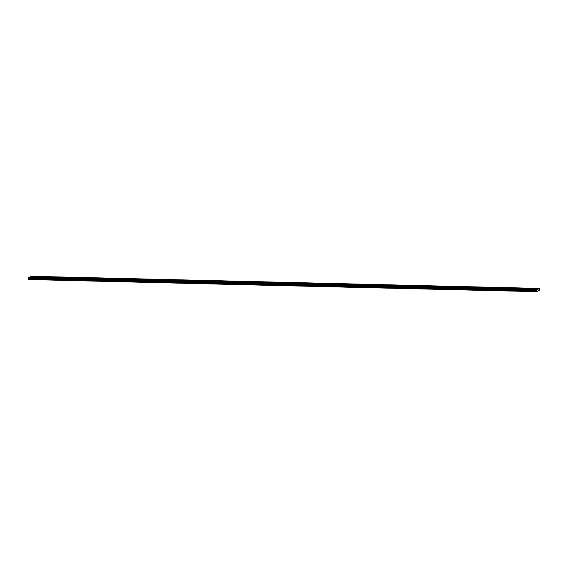 <?xml version="1.0" encoding="UTF-8"?>
<svg xmlns="http://www.w3.org/2000/svg" width="568" height="568" viewBox="0 0 568 568"><rect width="100%" height="100%" fill="white"/><g stroke="black" fill="none" stroke-linecap="round" stroke-linejoin="round"><path stroke-width="0.85" d="M280.841 282.757L281.92 282.488L280.841 282.757M273.783 282.587L274.862 282.317L273.783 282.587M266.726 282.417L267.805 282.147L266.726 282.417M259.668 282.246L260.748 281.984L259.668 282.246M252.611 282.083L253.69 281.813L252.611 282.083M245.554 281.913L246.633 281.643L245.554 281.913M238.496 281.742L239.575 281.472L238.496 281.742M231.439 281.572L232.518 281.309L231.439 281.572M224.381 281.409L225.46 281.139L224.381 281.409M217.331 281.238L218.403 280.968L217.331 281.238M210.274 281.068L211.346 280.798L210.274 281.068M203.216 280.897L204.288 280.635L203.216 280.897M196.159 280.734L197.231 280.464L196.159 280.734M189.101 280.564L190.174 280.294L189.101 280.564M182.044 280.393L183.116 280.13L182.044 280.393M174.987 280.223L176.066 279.96L174.987 280.223M167.929 280.059L169.008 279.79L167.929 280.059M160.872 279.889L161.951 279.619L160.872 279.889M153.814 279.719L154.894 279.456L153.814 279.719M146.757 279.548L147.836 279.286L146.757 279.548M139.7 279.385L140.779 279.115L139.7 279.385M132.642 279.215L133.721 278.945L132.642 279.215M125.585 279.044L126.664 278.781L125.585 279.044M118.527 278.874L119.607 278.611L118.527 278.874M111.47 278.71L112.549 278.441L111.47 278.71M104.413 278.54L105.492 278.27L104.413 278.54M97.355 278.37L98.434 278.107L97.355 278.37M90.298 278.199L91.377 277.937L90.298 278.199M83.24 278.036L84.32 277.766L83.24 278.036M76.183 277.866L77.262 277.596L76.183 277.866M69.126 277.695L70.205 277.433L69.126 277.695M62.075 277.532L63.147 277.262L62.075 277.532M55.018 277.361L56.09 277.092L55.018 277.361M47.96 277.191L49.033 276.921L47.96 277.191M40.903 277.021L41.975 276.758L40.903 277.021M33.846 276.857L34.918 276.588L33.846 276.857M279.229 283.673L280.308 283.404L279.229 283.673M272.171 283.503L273.251 283.233L272.171 283.503M265.114 283.333L266.193 283.07L265.114 283.333M258.057 283.169L259.136 282.899L258.057 283.169M250.999 282.999L252.078 282.729L250.999 282.999M243.942 282.829L245.021 282.559L243.942 282.829M236.884 282.658L237.964 282.395L236.884 282.658M229.827 282.495L230.906 282.225L229.827 282.495M222.77 282.324L223.849 282.055L222.77 282.324M215.719 282.154L216.791 281.884L215.719 282.154M208.662 281.984L209.734 281.721L208.662 281.984M201.604 281.82L202.677 281.55L201.604 281.82M194.547 281.65L195.619 281.38L194.547 281.65M187.49 281.479L188.562 281.21L187.49 281.479M180.432 281.309L181.511 281.046L180.432 281.309M173.375 281.146L174.454 280.876L173.375 281.146M166.317 280.975L167.397 280.706L166.317 280.975M159.26 280.805L160.339 280.535L159.26 280.805M152.203 280.635L153.282 280.372L152.203 280.635M145.145 280.471L146.224 280.201L145.145 280.471M138.088 280.301L139.167 280.031L138.088 280.301M131.03 280.13L132.11 279.861L131.03 280.13M123.973 279.96L125.052 279.697L123.973 279.96M116.916 279.797L117.995 279.527L116.916 279.797M109.858 279.626L110.938 279.357L109.858 279.626M102.801 279.456L103.88 279.186L102.801 279.456M95.743 279.286L96.823 279.023L95.743 279.286M88.686 279.122L89.765 278.852L88.686 279.122M81.629 278.952L82.708 278.682L81.629 278.952M74.571 278.781L75.65 278.512L74.571 278.781M67.514 278.611L68.593 278.348L67.514 278.611M60.464 278.448L61.536 278.178L60.464 278.448M53.406 278.277L54.478 278.008L53.406 278.277M46.349 278.107L47.421 277.837L46.349 278.107M39.291 277.937L40.364 277.674L39.291 277.937M32.234 277.773L33.306 277.503L32.234 277.773M527.835 288.658L528.914 288.388L527.835 288.658M520.778 288.487L521.857 288.217L520.778 288.487M513.728 288.317L514.8 288.054L513.728 288.317M506.67 288.154L507.742 287.884L506.67 288.154M499.613 287.983L500.685 287.713L499.613 287.983M492.555 287.813L493.627 287.543L492.555 287.813M485.498 287.642L486.57 287.38L485.498 287.642M478.441 287.479L479.52 287.209L478.441 287.479M471.383 287.309L472.462 287.039L471.383 287.309M464.326 287.138L465.405 286.868L464.326 287.138M457.268 286.968L458.348 286.705L457.268 286.968M450.211 286.804L451.29 286.535L450.211 286.804M443.154 286.634L444.233 286.364L443.154 286.634M436.096 286.464L437.175 286.194L436.096 286.464M429.039 286.293L430.118 286.031L429.039 286.293M421.981 286.13L423.061 285.86L421.981 286.13M414.924 285.96L416.003 285.69L414.924 285.96M407.867 285.789L408.946 285.519L407.867 285.789M400.809 285.619L401.888 285.356L400.809 285.619M393.752 285.455L394.831 285.186L393.752 285.455M386.694 285.285L387.774 285.015L386.694 285.285M379.637 285.115L380.716 284.845L379.637 285.115M372.58 284.944L373.659 284.682L372.58 284.944M365.529 284.781L366.601 284.511L365.529 284.781M358.472 284.611L359.544 284.341L358.472 284.611M351.414 284.44L352.487 284.17L351.414 284.44M344.357 284.27L345.429 284.007L344.357 284.27M337.3 284.106L338.372 283.837L337.3 284.106M330.242 283.936L331.321 283.666L330.242 283.936M323.185 283.766L324.264 283.496L323.185 283.766M316.127 283.595L317.207 283.333L316.127 283.595M309.07 283.432L310.149 283.162L309.07 283.432M302.013 283.262L303.092 282.992L302.013 283.262M294.955 283.091L296.034 282.821L294.955 283.091M287.898 282.921L288.977 282.658L287.898 282.921M534.893 288.828L535.972 288.558L534.893 288.828M526.224 289.574L527.303 289.304L526.224 289.574M519.166 289.403L520.245 289.133L519.166 289.403M512.116 289.233L513.188 288.97L512.116 289.233M505.058 289.069L506.131 288.8L505.058 289.069M498.001 288.899L499.073 288.629L498.001 288.899M490.944 288.729L492.016 288.459L490.944 288.729M483.886 288.558L484.958 288.296L483.886 288.558M476.829 288.395L477.908 288.125L476.829 288.395M469.771 288.224L470.851 287.955L469.771 288.224M462.714 288.054L463.793 287.784L462.714 288.054M455.657 287.884L456.736 287.621L455.657 287.884M448.599 287.72L449.678 287.451L448.599 287.72M441.542 287.55L442.621 287.28L441.542 287.55M434.485 287.38L435.564 287.117L434.485 287.38M427.427 287.209L428.506 286.946L427.427 287.209M420.37 287.046L421.449 286.776L420.37 287.046M413.312 286.875L414.391 286.606L413.312 286.875M406.255 286.705L407.334 286.442L406.255 286.705M399.197 286.535L400.277 286.272L399.197 286.535M392.14 286.371L393.219 286.102L392.14 286.371M385.083 286.201L386.162 285.931L385.083 286.201M378.025 286.031L379.105 285.768L378.025 286.031M370.968 285.86L372.047 285.597L370.968 285.86M363.918 285.697L364.99 285.427L363.918 285.697M356.86 285.526L357.932 285.257L356.86 285.526M349.803 285.356L350.875 285.093L349.803 285.356M342.745 285.186L343.817 284.923L342.745 285.186M335.688 285.022L336.76 284.753L335.688 285.022M328.631 284.852L329.71 284.582L328.631 284.852M321.573 284.682L322.652 284.419L321.573 284.682M314.516 284.518L315.595 284.248L314.516 284.518M307.458 284.348L308.538 284.078L307.458 284.348M300.401 284.178L301.48 283.908L300.401 284.178M293.344 284.007L294.423 283.744L293.344 284.007M286.286 283.844L287.365 283.574L286.286 283.844M533.281 289.744L534.36 289.474L533.281 289.744M28.535 279.513L282.63 285.647M282.573 285.583L536.646 291.647L282.637 285.64M282.544 285.328L536.646 291.647M28.514 279.264L28.514 277.795L29.529 277.212L283.567 283.283L282.552 283.865L28.514 277.795M29.706 277.219L31.176 276.282L285.214 282.346L284.192 282.928L30.161 276.857M30.125 276.978L538.23 289.119L539.288 288.416L539.564 290.092L536.703 291.718M538.23 289.119L283.602 283.283L282.587 283.865L536.625 289.936L537.64 289.353M28.514 278.462L536.76 290.781L28.648 278.639M28.677 278.916L536.618 291.398M28.414 278.334L536.526 290.475L536.625 289.936M536.526 290.475L28.435 278.356L536.618 290.603M539.288 288.416L285.214 282.346M284.192 282.928L538.265 288.998M536.568 290.113L28.464 277.972M284.227 282.928L285.25 282.353M536.519 290.291L28.414 278.15M536.511 290.326L28.4 278.185"/></g></svg>
